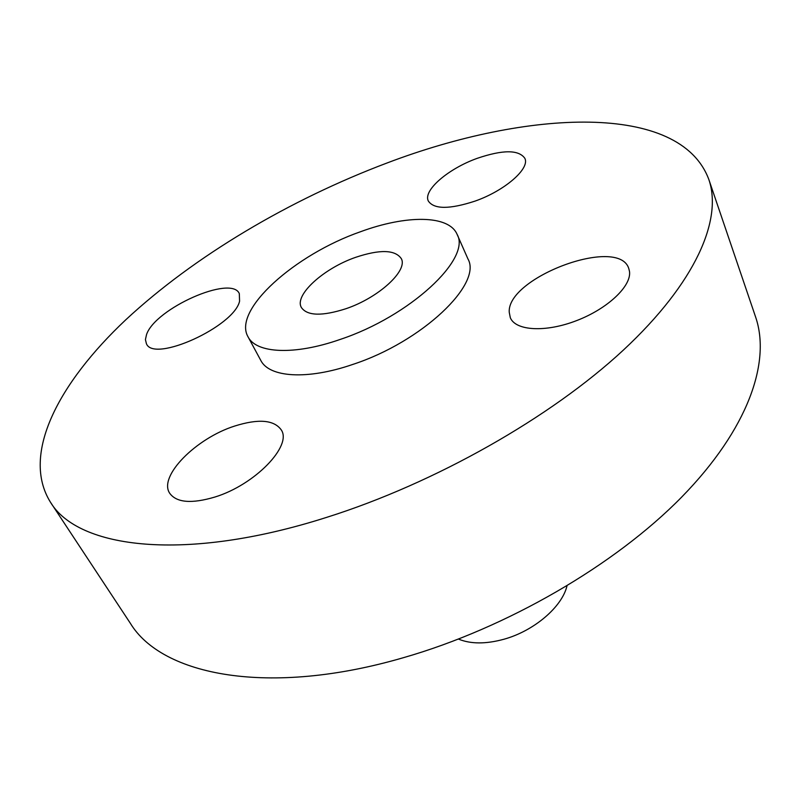 <?xml version="1.0" encoding="UTF-8"?>
<svg xmlns="http://www.w3.org/2000/svg" width="800" height="800" viewBox="0 0 800 800"><rect width="100%" height="100%" fill="white"/><g stroke="black" fill="none" stroke-linecap="round" stroke-linejoin="round"><path stroke-width="1.2" d="M239.58 301.19L239.31 293.61C231.5 274.63 155.29 308.41 146.55 334.53L145.42 339.6L146.43 343.75C153.88 363.09 234.17 326.52 239.58 301.19M326.63 517.37C435.21 483.17 551 417.33 623.43 350.04C695.89 282.56 722.63 219.5 708.86 179.56C680.04 101.79 526.9 109.81 387.15 162.95C289.95 199.54 194.16 256.15 125.69 319.88C58.38 383.25 20.86 454.56 50.41 502.13C77.99 548.6 184.92 562.57 326.63 517.37M50.41 502.13L130.37 623.33C161.97 675.49 268.54 697.01 403.55 657.65C507.08 627.93 615.18 564.93 681.69 497.07C748.2 429.02 771.09 362.07 755.62 317.03L708.86 179.56M458.51 639.1C470.72 644.11 485.84 644.16 503.87 639.26C533.97 630.99 562.08 606.92 566.97 585.97M355.65 257.33C323.71 268.32 294.06 295.09 301.36 307.48C307.19 315.94 322.05 316.35 345.94 308.72C378.84 297.67 408.28 270.38 401.25 258.55C395.04 249.67 379.84 249.27 355.65 257.33M340.13 339.45C410 316.32 471.53 258.59 457.09 234.34C448.84 214.78 406.13 214.88 360.49 231.74C294.79 254.61 232.4 310.09 248.01 336.77C256.15 353.42 294.22 355.54 340.13 339.45M248.01 336.77L260.77 360.37C269.16 377.48 307.19 380.18 352.75 364.44C422.09 341.86 482.64 283.88 467.92 258.88L457.09 234.34M234.62 426.07C196.09 438.24 158.11 476.32 169.71 493.27C176.55 502.7 191.63 503.95 214.96 497.02C254.97 484.77 292.33 445.86 281.29 429.94C274.07 419.85 258.52 418.55 234.62 426.07M509.24 312.26L510.32 317.74C515.65 330.87 545.62 332.66 576.69 320.58C607.81 308.67 631.78 285.87 629.48 271.32L628.74 268.39C618.41 235.79 506.74 277.51 509.24 312.26M475.06 201.1C504.77 190.73 530.13 168.58 524.87 158.36C518.78 149.62 502.9 149.61 477.23 158.33C448.25 168.66 422.86 190.42 428.32 201.01C433.96 209.41 449.54 209.44 475.06 201.1"/></g></svg>
